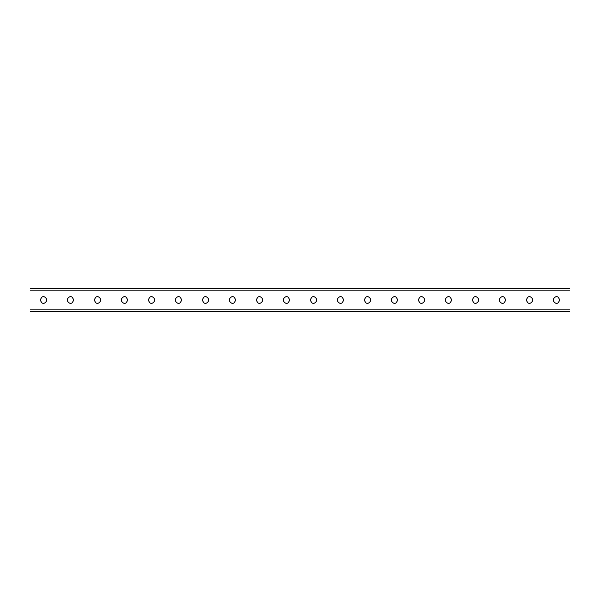 <?xml version="1.0" encoding="UTF-8"?>
<svg xmlns="http://www.w3.org/2000/svg" width="600" height="600" viewBox="0 0 600 600"><rect width="100%" height="100%" fill="white"/><g stroke="black" fill="none" stroke-linecap="round" stroke-linejoin="round"><path stroke-width="0.9" d="M30 309.855L30 288.93L570 288.93L570 311.07L30 311.07L30 309.855L570 309.855M316.305 299.565A2.805 2.805 0 0 0 313.5 296.76A2.805 2.805 0 0 0 310.695 299.565A2.805 2.805 0 0 1 313.5 296.76A2.805 2.805 0 0 1 316.305 299.565L316.305 300.435A2.805 2.805 0 0 1 313.5 303.24A2.805 2.805 0 0 1 310.695 300.435A2.805 2.805 0 0 0 313.5 303.24A2.805 2.805 0 0 0 316.305 300.435M343.305 299.565A2.805 2.805 0 0 0 340.5 296.76A2.805 2.805 0 0 0 337.695 299.565A2.805 2.805 0 0 1 340.5 296.76A2.805 2.805 0 0 1 343.305 299.565L343.305 300.435A2.805 2.805 0 0 1 340.5 303.24A2.805 2.805 0 0 1 337.695 300.435A2.805 2.805 0 0 0 340.5 303.24A2.805 2.805 0 0 0 343.305 300.435M370.305 299.565A2.805 2.805 0 0 0 367.5 296.76A2.805 2.805 0 0 0 364.695 299.565A2.805 2.805 0 0 1 367.5 296.76A2.805 2.805 0 0 1 370.305 299.565L370.305 300.435A2.805 2.805 0 0 1 367.5 303.24A2.805 2.805 0 0 1 364.695 300.435A2.805 2.805 0 0 0 367.5 303.24A2.805 2.805 0 0 0 370.305 300.435M397.305 299.565A2.805 2.805 0 0 0 394.5 296.76A2.805 2.805 0 0 0 391.695 299.565A2.805 2.805 0 0 1 394.5 296.76A2.805 2.805 0 0 1 397.305 299.565L397.305 300.435A2.805 2.805 0 0 1 394.5 303.24A2.805 2.805 0 0 1 391.695 300.435A2.805 2.805 0 0 0 394.5 303.24A2.805 2.805 0 0 0 397.305 300.435M424.305 299.565A2.805 2.805 0 0 0 421.5 296.76A2.805 2.805 0 0 0 418.695 299.565A2.805 2.805 0 0 1 421.5 296.76A2.805 2.805 0 0 1 424.305 299.565L424.305 300.435A2.805 2.805 0 0 1 421.5 303.24A2.805 2.805 0 0 1 418.695 300.435A2.805 2.805 0 0 0 421.5 303.24A2.805 2.805 0 0 0 424.305 300.435M451.305 299.565A2.805 2.805 0 0 0 448.5 296.76A2.805 2.805 0 0 0 445.695 299.565A2.805 2.805 0 0 1 448.5 296.76A2.805 2.805 0 0 1 451.305 299.565L451.305 300.435A2.805 2.805 0 0 1 448.5 303.24A2.805 2.805 0 0 1 445.695 300.435A2.805 2.805 0 0 0 448.5 303.24A2.805 2.805 0 0 0 451.305 300.435M478.305 299.565A2.805 2.805 0 0 0 475.5 296.76A2.805 2.805 0 0 0 472.695 299.565A2.805 2.805 0 0 1 475.5 296.76A2.805 2.805 0 0 1 478.305 299.565L478.305 300.435A2.805 2.805 0 0 1 475.5 303.24A2.805 2.805 0 0 1 472.695 300.435A2.805 2.805 0 0 0 475.5 303.24A2.805 2.805 0 0 0 478.305 300.435M532.305 299.565A2.805 2.805 0 0 0 529.5 296.76A2.805 2.805 0 0 0 526.695 299.565A2.805 2.805 0 0 1 529.5 296.76A2.805 2.805 0 0 1 532.305 299.565L532.305 300.435A2.805 2.805 0 0 1 529.5 303.24A2.805 2.805 0 0 1 526.695 300.435A2.805 2.805 0 0 0 529.5 303.24A2.805 2.805 0 0 0 532.305 300.435M559.305 299.565A2.805 2.805 0 0 0 556.5 296.76A2.805 2.805 0 0 0 553.695 299.565A2.805 2.805 0 0 1 556.5 296.76A2.805 2.805 0 0 1 559.305 299.565L559.305 300.435A2.805 2.805 0 0 1 556.5 303.24A2.805 2.805 0 0 1 553.695 300.435A2.805 2.805 0 0 0 556.5 303.24A2.805 2.805 0 0 0 559.305 300.435M283.695 299.565A2.805 2.805 0 0 1 286.5 296.76A2.805 2.805 0 0 1 289.305 299.565A2.805 2.805 0 0 0 286.5 296.76A2.805 2.805 0 0 0 283.695 299.565L283.695 300.435A2.805 2.805 0 0 0 286.5 303.24A2.805 2.805 0 0 0 289.305 300.435A2.805 2.805 0 0 1 286.5 303.24A2.805 2.805 0 0 1 283.695 300.435M256.695 299.565A2.805 2.805 0 0 1 259.5 296.76A2.805 2.805 0 0 1 262.305 299.565A2.805 2.805 0 0 0 259.5 296.76A2.805 2.805 0 0 0 256.695 299.565L256.695 300.435A2.805 2.805 0 0 0 259.5 303.24A2.805 2.805 0 0 0 262.305 300.435A2.805 2.805 0 0 1 259.5 303.24A2.805 2.805 0 0 1 256.695 300.435M229.695 299.565A2.805 2.805 0 0 1 232.5 296.76A2.805 2.805 0 0 1 235.305 299.565A2.805 2.805 0 0 0 232.5 296.76A2.805 2.805 0 0 0 229.695 299.565L229.695 300.435A2.805 2.805 0 0 0 232.5 303.24A2.805 2.805 0 0 0 235.305 300.435A2.805 2.805 0 0 1 232.5 303.24A2.805 2.805 0 0 1 229.695 300.435M202.695 299.565A2.805 2.805 0 0 1 205.5 296.76A2.805 2.805 0 0 1 208.305 299.565A2.805 2.805 0 0 0 205.5 296.76A2.805 2.805 0 0 0 202.695 299.565L202.695 300.435A2.805 2.805 0 0 0 205.5 303.24A2.805 2.805 0 0 0 208.305 300.435A2.805 2.805 0 0 1 205.5 303.24A2.805 2.805 0 0 1 202.695 300.435M175.695 299.565A2.805 2.805 0 0 1 178.5 296.76A2.805 2.805 0 0 1 181.305 299.565A2.805 2.805 0 0 0 178.5 296.76A2.805 2.805 0 0 0 175.695 299.565L175.695 300.435A2.805 2.805 0 0 0 178.5 303.24A2.805 2.805 0 0 0 181.305 300.435A2.805 2.805 0 0 1 178.5 303.24A2.805 2.805 0 0 1 175.695 300.435M148.695 299.565A2.805 2.805 0 0 1 151.5 296.76A2.805 2.805 0 0 1 154.305 299.565A2.805 2.805 0 0 0 151.5 296.76A2.805 2.805 0 0 0 148.695 299.565L148.695 300.435A2.805 2.805 0 0 0 151.5 303.24A2.805 2.805 0 0 0 154.305 300.435A2.805 2.805 0 0 1 151.5 303.24A2.805 2.805 0 0 1 148.695 300.435M121.695 299.565A2.805 2.805 0 0 1 124.5 296.76A2.805 2.805 0 0 1 127.305 299.565A2.805 2.805 0 0 0 124.5 296.76A2.805 2.805 0 0 0 121.695 299.565L121.695 300.435A2.805 2.805 0 0 0 124.5 303.24A2.805 2.805 0 0 0 127.305 300.435A2.805 2.805 0 0 1 124.5 303.24A2.805 2.805 0 0 1 121.695 300.435M94.695 299.565A2.805 2.805 0 0 1 97.5 296.76A2.805 2.805 0 0 1 100.305 299.565A2.805 2.805 0 0 0 97.5 296.76A2.805 2.805 0 0 0 94.695 299.565L94.695 300.435A2.805 2.805 0 0 0 97.5 303.24A2.805 2.805 0 0 0 100.305 300.435A2.805 2.805 0 0 1 97.5 303.24A2.805 2.805 0 0 1 94.695 300.435M67.695 299.565A2.805 2.805 0 0 1 70.5 296.76A2.805 2.805 0 0 1 73.305 299.565A2.805 2.805 0 0 0 70.5 296.76A2.805 2.805 0 0 0 67.695 299.565L67.695 300.435A2.805 2.805 0 0 0 70.5 303.24A2.805 2.805 0 0 0 73.305 300.435A2.805 2.805 0 0 1 70.5 303.24A2.805 2.805 0 0 1 67.695 300.435M40.695 299.565A2.805 2.805 0 0 1 43.5 296.76A2.805 2.805 0 0 1 46.305 299.565A2.805 2.805 0 0 0 43.5 296.76A2.805 2.805 0 0 0 40.695 299.565L40.695 300.435A2.805 2.805 0 0 0 43.5 303.24A2.805 2.805 0 0 0 46.305 300.435A2.805 2.805 0 0 1 43.5 303.24A2.805 2.805 0 0 1 40.695 300.435M310.695 300.435L310.695 299.565M337.695 300.435L337.695 299.565M364.695 300.435L364.695 299.565M391.695 300.435L391.695 299.565M418.695 300.435L418.695 299.565M445.695 300.435L445.695 299.565M472.695 300.435L472.695 299.565M505.305 299.565L505.305 300.435A2.805 2.805 0 0 1 502.5 303.24A2.805 2.805 0 0 1 499.695 300.435L499.695 299.565A2.805 2.805 0 0 1 502.5 296.76A2.805 2.805 0 0 1 505.305 299.565M526.695 300.435L526.695 299.565M553.695 300.435L553.695 299.565M289.305 300.435L289.305 299.565M262.305 300.435L262.305 299.565M235.305 300.435L235.305 299.565M208.305 300.435L208.305 299.565M181.305 300.435L181.305 299.565M154.305 300.435L154.305 299.565M127.305 300.435L127.305 299.565M100.305 300.435L100.305 299.565M73.305 300.435L73.305 299.565M46.305 300.435L46.305 299.565M30 290.145L570 290.145"/></g></svg>

